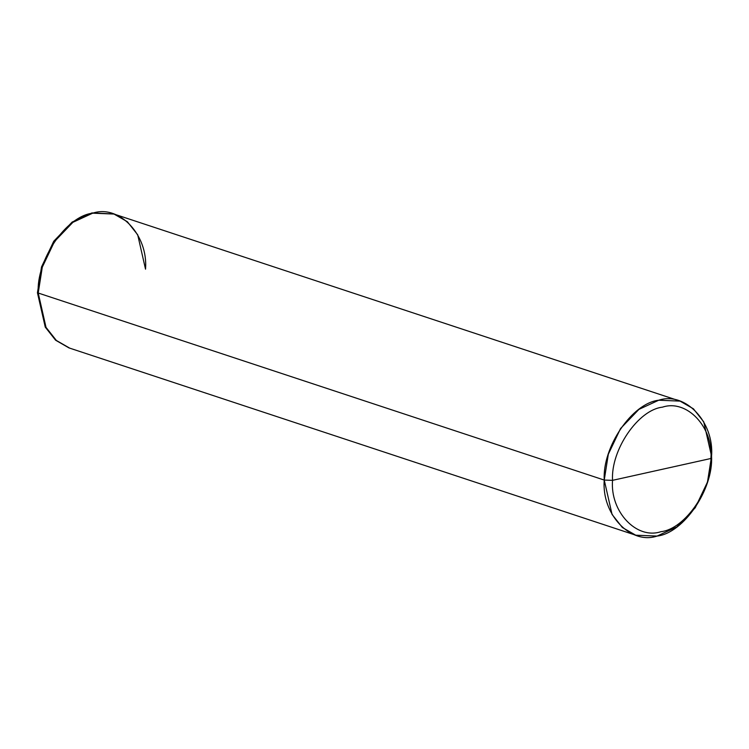 <?xml version="1.0" encoding="UTF-8"?>
<svg xmlns="http://www.w3.org/2000/svg" width="749" height="749" viewBox="0 0 749 749"><rect width="100%" height="100%" fill="white"/><g stroke="black" fill="none" stroke-linecap="round" stroke-linejoin="round"><path stroke-width="1.12" d="M145.521 269.181C148.33 235.036 119.278 204.243 92.698 213.175C66.193 216.04 36.224 259.95 38.218 293.028C36.224 259.95 66.193 216.04 92.698 213.175C119.278 204.243 148.33 235.036 145.521 269.181L137.713 234.821L127.377 221.741L114.026 214.055L92.698 213.175L72.887 222.331L54.518 241.506L42.29 267.187L38.218 293.028L46.026 327.379L56.353 340.458L69.713 348.145L56.353 340.458L46.026 327.379L38.218 293.028L37.45 292.775L45.258 327.126L55.595 340.205L68.945 347.892L55.595 340.205L45.258 327.126L37.45 292.775L604.246 480.072L612.055 514.432L622.382 527.511L635.742 535.198L657.07 536.078L676.871 526.921L695.25 507.747L707.477 482.066L711.55 456.225C713.535 489.303 683.575 533.213 657.07 536.078C630.48 545.01 601.438 514.217 604.246 480.072L612.542 480.343C610.716 450.027 638.185 409.778 662.481 407.156C686.852 398.964 713.479 427.192 710.904 458.491L612.542 480.343C609.967 511.642 636.594 539.87 660.964 531.678C685.26 529.056 712.73 488.807 710.904 458.491L711.55 456.225L703.742 421.874L693.405 408.795L680.055 401.108L658.727 400.228L638.916 409.385L620.546 428.55L608.319 454.231L604.246 480.072L38.218 293.028L42.29 267.187L54.518 241.506L72.887 222.331L92.698 213.175L114.026 214.055L680.055 401.108M635.742 535.198L68.945 347.892L56.081 340.374L45.745 327.294L37.937 292.934L45.792 327.369L56.166 340.449L69.573 348.098M113.885 214.008L92.427 213.09L72.616 222.247L54.246 241.412L42.01 267.093L37.937 292.934L37.45 292.775L37.937 292.934L42.01 267.093L54.246 241.412L72.616 222.247L92.427 213.09L113.745 213.971L91.93 212.922L72.129 222.078L53.75 241.253L41.523 266.934L37.45 292.775L41.523 266.934L53.75 241.253L72.129 222.078L91.93 212.922L114.026 214.055M710.904 458.491C712.73 488.807 685.26 529.056 660.964 531.678C636.594 539.87 609.967 511.642 612.542 480.343L710.904 458.491C713.479 427.192 686.852 398.964 662.481 407.156C638.185 409.778 610.716 450.027 612.542 480.343L604.246 480.072C602.252 447.003 632.222 403.093 658.727 400.228C685.307 391.296 714.359 422.09 711.55 456.225L710.904 458.491"/></g></svg>
